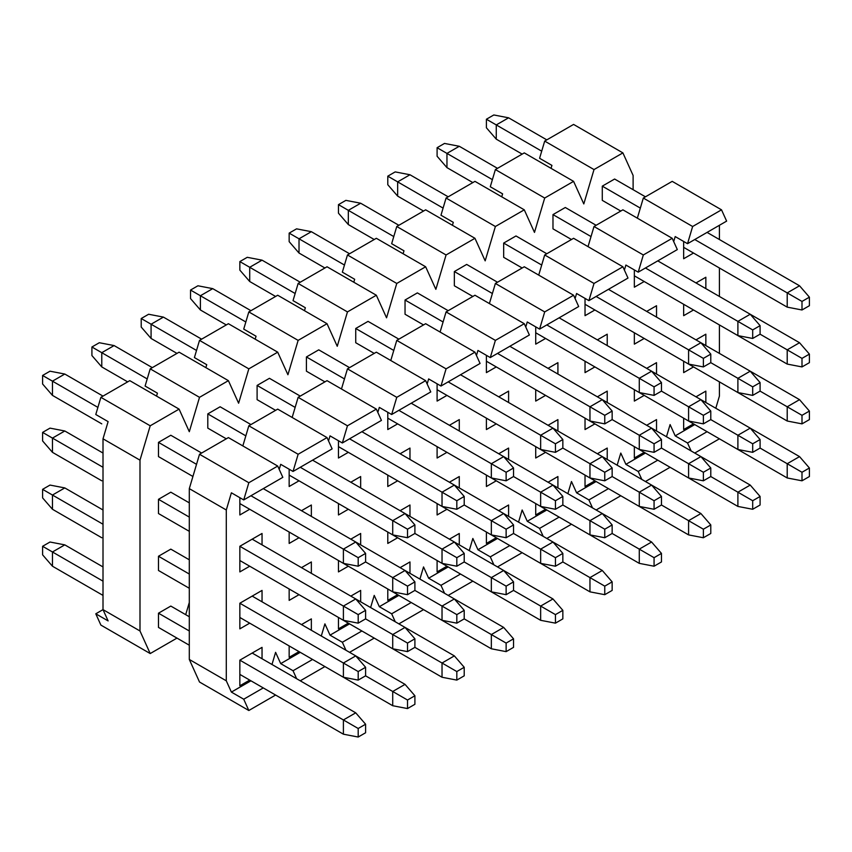 <?xml version="1.0" encoding="UTF-8"?>
<svg xmlns="http://www.w3.org/2000/svg" width="852" height="852" viewBox="0 0 852 852"><rect width="100%" height="100%" fill="white"/><g stroke="black" fill="none" stroke-linecap="round" stroke-linejoin="round"><path stroke-width="1.28" d="M726.628 221.115L721.516 209.826L692.633 226.504L687.532 243.693L726.628 221.115M707.075 431.698L687.532 442.987L691.142 450.964M694.753 453.051L719.407 438.812M687.532 243.693L675.199 236.568L673.708 241.606M719.407 225.29L719.407 239.518M692.633 226.504L643.324 198.037L672.207 181.359L721.516 209.826M643.324 198.037L637.339 218.165M672.207 238.294L643.324 254.972L594.014 226.504L622.897 209.826L672.207 238.294L677.319 249.583L638.212 272.161L625.89 265.047L624.388 270.073M693.517 253.044L683.655 258.742L683.655 241.457M693.517 423.87L683.655 429.557L683.655 418.172L787.205 477.961L801.998 480.805L809.4 476.534L809.4 467.993L801.998 472.264L801.998 480.805M705.85 391.121L695.988 396.819L705.85 391.121L705.85 402.517M705.85 277.241L695.988 282.939L705.85 277.241L705.85 288.636M693.517 309.99L683.655 315.677L683.655 304.292L787.205 364.081L801.998 366.924L809.4 362.654L809.4 354.112L801.998 358.383L801.998 366.924M693.517 366.924L683.655 372.622L683.655 361.227L787.205 421.016L801.998 423.87L809.4 419.599L809.4 411.058L801.998 415.329L801.998 423.87M705.85 334.186L695.988 339.873L705.85 334.186L705.85 345.571M644.208 281.511L634.346 287.209L634.346 269.924M644.208 452.337L634.346 458.035L634.346 446.64L737.896 506.429L752.689 509.272L760.091 505.002L760.091 496.46L752.689 500.731L752.689 509.272M656.53 419.599L646.668 425.286L656.53 419.599L656.53 430.984M656.53 305.719L646.668 311.406L656.53 305.719L656.53 317.104M644.208 338.457L634.346 344.144L634.346 332.759L737.896 392.548L752.689 395.392L760.091 391.121L760.091 382.58L752.689 386.851L752.689 395.392M644.208 395.392L634.346 401.09L634.346 389.705L737.896 449.483L752.689 452.337L760.091 448.067L760.091 439.525L752.689 443.796L752.689 452.337M656.53 362.654L646.668 368.352L656.53 362.654L656.53 374.039M594.898 309.979L585.026 315.677L585.026 298.392M594.898 480.805L585.026 486.503L585.026 475.107L688.586 534.896L703.379 537.75L710.781 533.48L710.781 524.938L703.379 529.209L703.379 537.75M607.22 448.067L597.358 453.754L607.22 448.067L607.22 459.452M607.22 334.186L597.358 339.873L607.22 334.186L607.22 345.571M594.898 366.924L585.026 372.622L585.026 361.227L688.586 421.016L703.379 423.859L710.781 419.589L710.781 411.058L703.379 415.318L703.379 423.859M594.898 423.87L585.026 429.557L585.026 418.172L688.586 477.961L703.379 480.805L710.781 476.534L710.781 467.993L703.379 472.264L703.379 480.805M607.22 391.121L597.358 396.819L607.22 391.121L607.22 402.517M545.578 338.457L535.716 344.144L535.716 326.859M545.578 509.272L535.716 514.97L535.716 503.585L639.277 563.364L654.07 566.218L661.461 561.947L661.461 553.406L654.07 557.677L654.07 566.218M557.911 476.534L548.049 482.232L557.911 476.534L557.911 487.919M557.911 362.654L548.049 368.352L557.911 362.654L557.911 374.039M545.578 395.392L535.716 401.09L535.716 389.705L639.277 449.483L654.07 452.337L661.461 448.067L661.461 439.525L654.07 443.796L654.07 452.337M545.578 452.337L535.716 458.025L535.716 446.64L639.277 506.429L654.07 509.272L661.461 505.002L661.461 496.46L654.07 500.731L654.07 509.272M557.911 419.599L548.049 425.286L557.911 419.599L557.911 430.984M496.269 366.924L486.407 372.622L486.407 355.337M496.269 537.75L486.407 543.438L486.407 532.053L589.957 591.842L604.76 594.685L612.151 590.415L612.151 581.873L604.76 586.144L604.76 594.685M508.601 505.002L498.739 510.699L508.601 505.002L508.601 516.397M508.601 391.121L498.739 396.819L508.601 391.121L508.601 402.506M496.269 423.859L486.407 429.557L486.407 418.172L589.957 477.961L604.76 480.805L612.151 476.534L612.151 467.993L604.76 472.264L604.76 480.805M496.269 480.805L486.407 486.503L486.407 475.107L589.957 534.896L604.76 537.74L612.151 533.48L612.151 524.938L604.76 529.209L604.76 537.74M508.601 448.067L498.739 453.754L508.601 448.067L508.601 459.452M446.959 395.392L437.097 401.09L437.097 383.805M446.959 566.218L437.097 571.905L437.097 560.52L540.647 620.309L555.44 623.153L562.842 618.882L562.842 610.341L555.44 614.611L555.44 623.153M459.281 533.48L449.419 539.167L459.281 533.48L459.281 544.865M459.281 419.589L449.419 425.286L459.281 419.589L459.281 430.984M446.959 452.337L437.097 458.025L437.097 446.64L540.647 506.429L555.44 509.272L562.842 505.002L562.842 496.46L555.44 500.731L555.44 509.272M446.959 509.272L437.097 514.97L437.097 503.585L540.647 563.364L555.44 566.218L562.842 561.947L562.842 553.406L555.44 557.677L555.44 566.218M459.281 476.534L449.419 482.232L459.281 476.534L459.281 487.919M397.65 423.859L387.788 429.557L387.788 412.272M397.65 594.685L387.788 600.383L387.788 588.988L491.338 648.777L506.131 651.631L513.532 647.36L513.532 638.819L506.131 643.09L506.131 651.631M409.972 561.947L400.11 567.634L409.972 561.947L409.972 573.332M409.972 448.067L400.11 453.754L409.972 448.067L409.972 459.452M397.65 480.805L387.788 486.503L387.788 475.107L491.338 534.896L506.131 537.74L513.532 533.469L513.532 524.928L506.131 529.198L506.131 537.74M397.65 537.75L387.788 543.438L387.788 532.053L491.338 591.842L506.131 594.685L513.532 590.415L513.532 581.873L506.131 586.144L506.131 594.685M409.972 505.002L400.11 510.699L409.972 505.002L409.972 516.387M348.33 452.337L338.468 458.025L338.468 440.74M348.33 623.153L338.468 628.851L338.468 617.466L442.028 677.244L456.821 680.098L464.212 675.828L464.212 667.286L456.821 671.557L456.821 680.098M360.662 590.415L350.8 596.112L360.662 590.415L360.662 601.8M360.662 476.534L350.8 482.232L360.662 476.534L360.662 487.919M348.33 509.272L338.468 514.97L338.468 503.575L442.028 563.364L456.821 566.218L464.212 561.947L464.212 553.406L456.821 557.677L456.821 566.218M348.33 566.218L338.468 571.905L338.468 560.52L442.028 620.309L456.821 623.153L464.212 618.882L464.212 610.341L456.821 614.611L456.821 623.153M360.662 533.469L350.8 539.167L360.662 533.469L360.662 544.865M299.02 480.805L289.158 486.503L289.158 469.218M299.02 651.631L289.158 657.318L289.158 645.933L392.719 705.722L407.512 708.566L414.903 704.295L414.903 695.754L407.512 700.024L407.512 708.566M311.353 618.882L301.491 624.58L311.353 618.882L311.353 630.267M311.353 505.002L301.491 510.699L311.353 505.002L311.353 516.387M299.02 537.74L289.158 543.438L289.158 532.053L392.719 591.842L407.512 594.685L414.903 590.415L414.903 581.873L407.512 586.144L407.512 594.685M299.02 594.685L289.158 600.383L289.158 588.988L392.719 648.777L407.512 651.62L414.903 647.35L414.903 638.808L407.512 643.079L407.512 651.62M311.353 561.947L301.491 567.634L311.353 561.947L311.353 573.332M249.711 509.272L239.849 514.97L239.849 497.685M249.711 680.098L239.849 685.785L239.849 660.162L262.043 647.36L262.043 658.745M262.043 647.36L252.171 653.047L355.731 712.836L365.593 724.221L358.191 728.492L358.191 737.033L365.593 732.763L365.593 724.221M249.711 566.218L239.849 571.905L239.849 546.281L262.043 533.469L252.171 539.167L355.731 598.956L365.593 610.341L358.191 614.611L358.191 623.153L365.593 618.882L365.593 610.341M262.043 533.469L262.043 544.865M249.711 623.153L239.849 628.851L239.849 603.227L262.043 590.415L262.043 601.8M365.593 667.286L358.191 671.557L358.191 680.098L365.593 675.828L365.593 667.286L355.731 655.891L252.171 596.112L262.043 590.415M231.393 692.09L243.725 699.215L248.827 710.504L199.517 682.026L189.304 659.459L226.291 680.812L231.393 692.09L250.946 680.812M243.725 699.215L263.268 687.926M271.99 664.485L275.601 652.334L280.702 663.623L300.255 652.334M296.645 678.724L293.035 670.737L280.702 663.623M293.035 670.737L312.577 659.459M321.3 636.018L324.91 623.866L330.022 635.155L349.565 623.866M345.955 650.246L342.344 642.27L330.022 635.155M342.344 642.27L361.898 630.981M370.609 607.551L374.22 595.399L379.332 606.688L398.874 595.399M395.264 621.779L391.654 613.802L379.332 606.688M391.654 613.802L411.207 602.513M419.919 579.072L423.529 566.931L428.641 578.21L448.195 566.931M444.574 593.312L440.974 585.335L428.641 578.21M440.974 585.335L460.517 574.046M469.239 550.605L472.849 538.453L477.951 549.742L497.504 538.453M493.894 564.844L490.283 556.867L477.951 549.742M490.283 556.867L509.826 545.578M518.548 522.138L522.159 509.986L527.26 521.275L546.814 509.986M543.203 536.377L539.593 528.389L527.26 521.275M539.593 528.389L559.146 517.1M567.858 493.67L571.468 481.518L576.58 492.807L596.123 481.518M592.513 507.898L588.902 499.922L576.58 492.807M588.902 499.922L608.456 488.633M617.168 465.192L620.778 453.051L625.89 464.34L645.443 453.051M641.822 479.431L638.212 471.454L625.89 464.34M638.212 471.454L657.765 460.165M666.488 436.725L670.098 424.573L675.199 435.862L694.753 424.573M687.532 442.987L675.199 435.862M715.797 408.257L719.407 396.105L719.407 381.877M719.407 353.399L719.407 324.932M719.407 296.464L719.407 267.986M670.098 467.279L645.443 481.518M643.324 254.972L638.212 272.161M588.029 246.633L594.014 226.504M588.902 300.628L594.014 283.45L544.694 254.972L573.588 238.294L622.897 266.772L627.999 278.061L588.902 300.628L576.58 293.514L575.079 298.541M538.72 275.111L544.694 254.972M539.593 329.096L544.694 311.917L495.385 283.45L524.278 266.772L573.588 295.239L578.689 306.528L539.593 329.096L527.26 321.981L525.769 327.019M489.399 303.578L495.385 283.45M490.283 357.574L495.385 340.385L446.075 311.917L474.958 295.239L524.278 323.707L529.38 334.996L490.283 357.574L477.951 350.449L476.46 355.486M440.09 332.046L446.075 311.917M440.974 386.041L446.075 368.852L396.766 340.385L425.649 323.707L474.958 352.174L480.07 363.463L440.974 386.041L428.641 378.927L427.15 383.954M390.78 360.513L396.766 340.385M391.654 414.509L396.766 397.33L347.456 368.852L376.339 352.174L425.649 380.652L430.761 391.931L391.654 414.509L379.332 407.394L377.83 412.421M341.471 388.991L347.456 368.852M342.344 442.976L347.456 425.798L298.136 397.33L327.03 380.652L376.339 409.12L381.44 420.409L342.344 442.976L330.022 435.862L328.521 440.899M292.161 417.459L298.136 397.33M293.035 471.454L298.136 454.265L248.827 425.798L277.709 409.12L327.03 437.587L332.131 448.876L293.035 471.454L280.702 464.329L279.211 469.367M242.841 445.926L248.827 425.798M243.725 499.922L248.827 482.733L199.517 454.265L228.4 437.587L277.709 466.055L282.821 477.344L243.725 499.922L231.393 492.797L226.291 509.986L226.291 680.812M189.304 659.459L189.304 488.633L199.517 454.265M189.304 488.633L226.291 509.986M248.827 482.733L277.709 466.055M248.827 710.504L275.601 695.04M298.136 454.265L327.03 437.587M300.255 680.812L324.91 666.573M347.456 425.798L376.339 409.12M349.565 652.334L374.22 638.105M396.766 397.33L425.649 380.652M398.874 623.866L423.54 609.638M446.075 368.852L474.958 352.174M448.195 595.399L472.849 581.16M495.385 340.385L524.278 323.707M497.504 566.931L522.159 552.692M544.694 311.917L573.588 295.239M546.814 538.453L571.468 524.225M594.014 283.45L622.897 266.772M596.123 509.986L620.778 495.757M365.593 561.947L365.593 553.406L358.191 557.677L358.191 566.218L365.593 561.947L407.512 586.144M358.191 566.218L343.399 563.364L239.849 503.575M192.914 476.481L158.483 456.608L158.483 442.369L170.815 435.255L201.626 453.04M101.771 423.859L52.462 395.392L42.6 384.007L42.6 375.466L50.002 371.195L64.795 374.039L103.007 396.105M263.268 488.633L355.731 542.01L365.593 553.406M414.903 581.873L405.041 570.489L355.731 542.01L343.399 549.135L358.191 557.677M250.946 495.747L343.399 549.135L343.399 563.364M196.524 464.329L158.483 442.369M97.905 407.394L52.462 381.163L52.462 395.392M64.795 374.039L52.462 381.163L42.6 375.466M414.903 533.469L414.903 524.928L407.512 529.198L407.512 537.74L414.903 533.469L456.821 557.677M407.512 537.74L392.719 534.896L289.158 475.107M226.291 438.812L207.792 428.13L207.792 413.902L220.125 406.777L250.946 424.573M127.662 381.866L101.771 366.924L91.909 355.54L91.909 346.998L99.311 342.728L114.104 345.571L152.316 367.638M312.577 460.165L405.041 513.543L414.903 524.928M464.212 553.406L454.35 542.01L405.041 513.543L392.719 520.657L407.512 529.198M300.255 467.279L392.719 520.657L392.719 534.896M245.834 435.862L207.792 413.902M147.215 378.927L101.771 352.685L101.771 366.924M114.104 345.571L101.771 352.685L91.909 346.998M464.212 505.002L464.212 496.46L456.821 500.731L456.821 509.272L464.212 505.002L506.131 529.198M456.821 509.272L442.028 506.429L338.468 446.64M275.601 410.344L257.102 399.663L257.102 385.434L269.434 378.309L300.255 396.105M176.971 353.399L151.081 338.457L141.219 327.062L141.219 318.52L148.621 314.25L163.414 317.104L201.626 339.16M361.898 431.698L454.35 485.076L464.212 496.46M454.35 485.076L442.028 492.19L456.821 500.731M349.565 438.812L442.028 492.19L442.028 506.429M295.143 407.394L257.102 385.434M196.524 350.449L151.081 324.218L151.081 338.457M163.414 317.104L151.081 324.218L141.219 318.52M513.532 476.534L513.532 467.993L506.131 472.264L506.131 480.805L513.532 476.534L555.44 500.731M506.131 480.805L491.338 477.961L387.788 418.172M324.91 381.866L306.422 371.195L306.422 356.956L318.744 349.842L349.565 367.638M226.291 324.932L200.401 309.979L190.539 298.594L190.539 290.053L197.93 285.782L212.723 288.636L250.946 310.692M411.207 403.22L503.67 456.608L513.532 467.993M562.842 496.46L552.98 485.076L503.67 456.608L491.338 463.722L506.131 472.264M398.874 410.344L491.338 463.722L491.338 477.961M344.464 378.927L306.422 356.956M245.834 321.981L200.401 295.75L200.401 309.979M212.723 288.636L200.401 295.75L190.539 290.053M562.842 448.067L562.842 439.525L555.44 443.796L555.44 452.337L562.842 448.067L604.76 472.264M555.44 452.337L540.647 449.483L437.097 389.705M374.22 353.399L355.731 342.728L355.731 328.489L368.053 321.374L398.874 339.16M275.601 296.464L249.711 281.511L239.849 270.127L239.849 261.585L247.24 257.315L262.043 260.158L300.255 282.225M460.517 374.752L552.98 428.13L562.842 439.525M612.151 467.993L602.289 456.608L552.98 428.141L540.647 435.255L555.44 443.796M448.195 381.866L540.647 435.255L540.647 449.483M393.773 350.449L355.731 328.489M295.143 293.514L249.711 267.283L249.711 281.511M262.043 260.158L249.711 267.283L239.849 261.585M612.151 419.589L612.151 411.047L604.76 415.318L604.76 423.859L612.151 419.589L654.07 443.796M604.76 423.859L589.957 421.016L486.407 361.227M423.529 324.932L405.041 314.25L405.041 300.021L417.373 292.896L448.195 310.692M324.91 267.986L299.02 253.044L289.158 241.659L289.158 233.118L296.56 228.847L311.353 231.691L349.565 253.758M509.826 346.285L602.289 399.663L612.151 411.047M661.461 439.525L651.599 428.13L602.289 399.663L589.957 406.777L604.76 415.318M497.504 353.399L589.957 406.777L589.957 421.016M443.083 321.981L405.041 300.021M344.464 265.047L299.02 238.805L299.02 253.044M311.353 231.691L299.02 238.805L289.158 233.118M661.461 391.121L661.461 382.58L654.07 386.851L654.07 395.392L661.461 391.121L703.379 415.318M654.07 395.392L639.277 392.548L535.716 332.759M472.849 296.464L454.35 285.782L454.35 271.554L466.683 264.429L497.504 282.225M374.22 239.518L348.33 224.577L338.468 213.181L338.468 204.64L345.869 200.369L360.662 203.223L398.874 225.29M559.146 317.817L651.599 371.195L661.461 382.58M710.781 411.058L700.919 399.663L651.599 371.195L639.277 378.309L654.07 386.851M546.814 324.932L639.277 378.309L639.277 392.548M492.392 293.514L454.35 271.554M393.773 236.568L348.33 210.337L348.33 224.577M360.662 203.223L348.33 210.337L338.468 204.64M710.781 362.654L710.781 354.112L703.379 358.383L703.379 366.924L710.781 362.654L752.689 386.851M703.379 366.924L688.586 364.081L585.026 304.292M522.159 267.986L503.67 257.315L503.67 243.076L515.992 235.961L546.814 253.758M423.529 211.051L397.65 196.109L387.788 184.714L387.788 176.172L395.179 171.902L409.972 174.756L448.195 196.812M608.456 289.339L700.919 342.728L710.781 354.112M760.091 382.58L750.229 371.195L700.919 342.728L688.586 349.842L703.379 358.383M596.123 296.464L688.586 349.842L688.586 364.081M541.712 265.047L503.67 243.076M443.083 208.101L397.65 181.87L397.65 196.109M409.972 174.756L397.65 181.87L387.788 176.172M760.091 334.186L760.091 325.645L752.689 329.916L752.689 338.457L760.091 334.186L801.998 358.383M752.689 338.457L737.896 335.603L634.346 275.824M571.468 239.518L552.98 228.847L552.98 214.608L565.302 207.494L596.123 225.29M472.849 182.584L446.959 167.631L437.097 156.246L437.097 147.705L444.488 143.434L459.281 146.278L497.504 168.345M657.765 260.872L750.229 314.25L760.091 325.645M750.229 314.25L737.896 321.374L752.689 329.916M645.433 267.986L737.896 321.374L737.896 335.603M591.022 236.568L552.98 214.608M492.392 179.634L446.959 153.403L446.959 167.631M459.281 146.278L446.959 153.403L437.097 147.705M809.4 305.708L809.4 297.167L801.998 301.438L801.998 309.979L809.4 305.708M801.998 309.979L787.205 307.135L683.655 247.346M620.778 211.051L602.289 200.369L602.289 186.141L614.622 179.026L645.433 196.812M522.159 154.105L496.269 139.164L486.407 127.779L486.407 119.237L493.809 114.967L508.601 117.81L546.814 139.877M707.075 232.404L799.538 285.782L809.4 297.167M799.538 285.782L787.205 292.896L801.998 301.438M694.753 239.518L787.205 292.896L787.205 307.135M640.331 208.101L602.289 186.141M541.712 151.166L496.269 124.924L496.269 139.164M508.601 117.81L496.269 124.924L486.407 119.237M358.191 623.153L343.399 620.309L239.849 560.52M189.304 531.339L158.483 513.543L158.483 499.315L170.815 492.19L189.304 502.872M101.771 480.805L52.462 452.337L42.6 440.942L42.6 432.401L50.002 428.13L64.795 430.984L103.007 453.051M414.903 638.808L405.041 627.423L355.731 598.956L343.399 606.07L358.191 614.611M239.849 546.281L343.399 606.07L343.399 620.309M189.304 517.1L158.483 499.315M103.007 467.279L52.462 438.098L52.462 452.337M64.795 430.984L52.462 438.098L42.6 432.401M464.212 610.341L454.35 598.956L405.041 570.489L392.719 577.603L392.719 591.842M454.35 542.01L442.028 549.135L442.028 563.364M454.361 485.076L503.67 513.543L513.532 524.928M562.842 553.406L552.98 542.01L503.67 513.543L491.338 520.657L491.338 534.896M612.151 524.938L602.289 513.543L552.98 485.076L540.647 492.19L540.647 506.429M661.461 496.46L651.599 485.076L602.289 456.608L589.957 463.722L589.957 477.961M710.781 467.993L700.919 456.608L651.599 428.141L639.277 435.255L639.277 449.483M760.091 439.525L750.229 428.141L700.919 399.663L688.586 406.787L688.586 421.016M809.4 411.058L799.538 399.663L750.229 371.195L737.896 378.309L737.896 392.548M750.229 314.26L799.538 342.728L809.4 354.112M799.538 342.728L787.205 349.842L787.205 364.081M358.191 680.098L343.399 677.244L239.849 617.466M189.304 588.274L158.483 570.489L158.483 556.249L170.815 549.135L189.304 559.807M101.771 537.75L52.462 509.272L42.6 497.887L42.6 489.346L50.002 485.076L64.795 487.919L103.007 509.986M414.903 695.754L405.041 684.369L355.731 655.902L343.399 663.016L358.191 671.557M239.849 603.227L343.399 663.016L343.399 677.244M189.304 574.046L158.483 556.249M103.007 524.225L52.462 495.044L52.462 509.272M64.795 487.919L52.462 495.044L42.6 489.346M464.212 667.286L454.35 655.891L405.041 627.423L392.719 634.538L407.512 643.079M365.593 618.882L392.719 634.538L392.719 648.777M454.35 598.956L442.028 606.07L456.821 614.611M414.903 590.415L442.028 606.07L442.028 620.309M454.361 542.021L503.67 570.489L513.532 581.873M562.842 610.341L552.98 598.956L503.67 570.489L491.338 577.603L506.131 586.144M464.212 561.947L491.338 577.603L491.338 591.842M612.151 581.873L602.289 570.489L552.98 542.021L540.647 549.135L555.44 557.677M513.532 533.469L540.647 549.135L540.647 563.364M661.461 553.406L651.599 542.021L602.289 513.543L589.957 520.668L604.76 529.209M562.842 505.002L589.957 520.668L589.957 534.896M710.781 524.938L700.919 513.543L651.599 485.076L639.277 492.19L654.07 500.731M612.151 476.534L639.277 492.19L639.277 506.429M760.091 496.46L750.229 485.076L700.919 456.608L688.586 463.722L703.379 472.264M661.461 448.067L688.586 463.722L688.586 477.961M809.4 467.993L799.538 456.608L750.229 428.141L737.896 435.255L752.689 443.796M710.77 419.599L737.896 435.255L737.896 449.483M799.538 399.663L787.205 406.787L801.998 415.329M760.091 391.121L787.205 406.787L787.205 421.016M358.191 737.033L343.399 734.19L239.849 674.401M189.304 645.22L158.483 627.423L158.483 613.195L170.815 606.07L189.304 616.752M103.007 595.399L52.462 566.218L42.6 554.833L42.6 546.292L50.002 542.021L64.795 544.865L103.007 566.931M355.731 712.836L343.399 719.951L358.191 728.492M239.849 660.162L343.399 719.951L343.399 734.19M189.304 630.981L158.483 613.195M103.007 581.16L52.462 551.979L52.462 566.218M64.795 544.865L52.462 551.979L42.6 546.292M405.041 684.369L392.719 691.483L407.512 700.024M365.593 675.828L392.719 691.483L392.719 705.722M454.35 655.891L442.028 663.016L456.821 671.557M414.903 647.35L442.028 663.016L442.028 677.244M454.361 598.956L503.67 627.423L513.532 638.819M503.67 627.423L491.338 634.548L506.131 643.09M464.212 618.882L491.338 634.548L491.338 648.777M552.98 598.956L540.647 606.07L555.44 614.611M513.532 590.415L540.647 606.07L540.647 620.309M602.289 570.489L589.957 577.603L604.76 586.144M562.842 561.947L589.957 577.603L589.957 591.842M651.599 542.021L639.277 549.135L654.07 557.677M612.151 533.48L639.277 549.135L639.277 563.364M700.919 513.543L688.586 520.668L703.379 529.209M661.461 505.002L688.586 520.668L688.586 534.896M750.229 485.076L737.896 492.19L752.689 500.731M710.77 476.534L737.896 492.19L737.896 506.429M799.538 456.608L787.205 463.722L801.998 472.264M760.091 448.067L787.205 463.722L787.205 477.961M551.042 168.345L551.926 165.394L539.593 158.28L544.694 141.091L573.588 124.424L622.897 152.891L594.014 169.569L583.801 203.937L573.588 181.359L544.694 198.037L534.481 232.404L524.278 209.826L495.385 226.504L485.171 260.872L474.958 238.294L446.075 254.972L435.862 289.339L425.649 266.772L396.766 283.45L386.552 317.817L376.339 295.239L347.456 311.917L337.243 346.285L327.03 323.707L298.136 340.385L287.923 374.752L277.709 352.174L248.827 368.852L238.613 403.22L228.4 380.652L199.517 397.33L189.304 431.698L179.09 409.12L150.208 425.798L139.994 460.165L103.007 438.812L108.119 421.623L95.786 414.509L100.887 397.33L129.781 380.652L179.09 409.12M150.208 425.798L100.887 397.33M199.517 397.33L150.208 368.852L145.096 386.041L157.428 393.155L156.544 396.105M150.208 368.852L179.09 352.174L228.4 380.652M248.827 368.852L199.517 340.385L194.405 357.574L206.738 364.688L205.864 367.638M199.517 340.385L228.4 323.707L277.709 352.174M298.136 340.385L248.827 311.917L243.725 329.096L256.047 336.22L255.174 339.16M248.827 311.917L277.709 295.239L327.03 323.707M347.456 311.917L298.136 283.45L293.035 300.628L305.357 307.742L304.483 310.692M298.136 283.45L327.03 266.772L376.339 295.239M396.766 283.45L347.456 254.972L342.344 272.161L354.677 279.275L353.793 282.225M347.456 254.972L376.339 238.294L425.649 266.772M446.075 254.972L396.766 226.504L391.654 243.693L403.986 250.807L403.113 253.758M396.766 226.504L425.649 209.826L474.958 238.294M495.385 226.504L446.075 198.037L440.974 215.215L453.296 222.34L452.423 225.29M446.075 198.037L474.958 181.359L524.278 209.826M544.694 198.037L495.385 169.569L490.283 186.748L502.605 193.862L501.732 196.812M495.385 169.569L524.278 152.891L573.588 181.359M594.014 169.569L544.694 141.091M633.111 189.698L633.111 175.459L622.897 152.891M185.693 614.665L189.304 602.513M103.007 609.638L95.786 613.802L108.119 620.916L103.007 609.627L103.007 438.812M95.786 613.802L100.887 625.091L150.208 653.559L176.971 638.105M139.994 460.165L139.994 630.981L150.208 653.559M139.994 630.981L103.007 609.627"/></g></svg>
